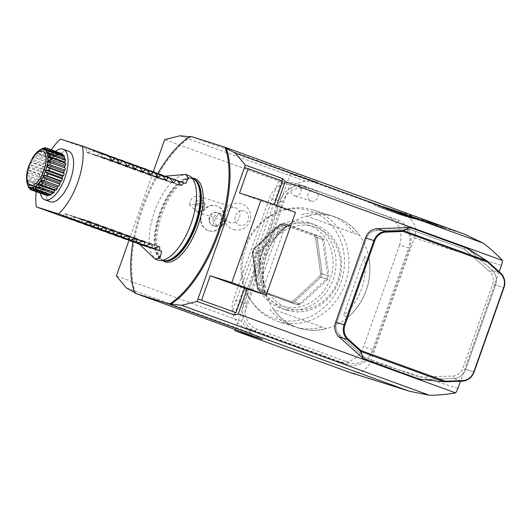 <?xml version="1.0" encoding="UTF-8"?>
<svg xmlns="http://www.w3.org/2000/svg" width="531" height="531" viewBox="0 0 531 531"><rect width="100%" height="100%" fill="white"/><g stroke="black" fill="none" stroke-linecap="round" stroke-linejoin="round"><path stroke-width="0.4" stroke-dasharray="2.65 1.99" d="M421.289 379.678L453.899 378.517A13.494 12.2 107.5 0 0 465.68 369.304L495.509 285.081A13.494 12.2 107.5 0 0 492.191 270.392L467.731 248.515L492.191 270.392L500.627 273.053L492.191 270.392L489.914 271.852A11.251 10.169 -72.5 0 1 492.675 284.098L462.853 368.322A11.251 10.169 -72.5 0 1 453.036 376.001L419.171 377.209L364.81 357.482L339.422 334.776A11.251 10.169 -72.5 0 1 336.654 322.529L366.483 238.306A11.251 10.169 -72.5 0 1 376.3 230.627L410.158 229.425L464.519 249.145L489.914 271.852A11.251 10.169 -72.5 0 1 492.675 284.098L462.853 368.322A11.251 10.169 -72.5 0 1 453.036 376.001L419.171 377.209L419.57 379.2L419.171 377.209L364.81 357.482L364.678 359.281L364.81 357.482L339.422 334.776A11.251 10.169 -72.5 0 1 336.654 322.529L366.483 238.306A11.251 10.169 -72.5 0 1 376.3 230.627L410.158 229.425L464.519 249.145L489.914 271.852L492.191 270.392A13.494 12.2 107.5 0 1 495.509 285.081L503.939 287.742L492.675 284.098L495.509 285.081L465.68 369.304L474.117 371.965L465.68 369.304A13.494 12.2 107.5 0 1 453.899 378.517L462.335 381.178L453.899 378.517L453.036 376.001L453.899 378.517L421.289 379.678M466.105 247.798L464.519 249.145L466.105 247.798M411.213 227.879L410.158 229.425L411.213 227.879M323.91 239.727L317.034 237.556A40.489 36.606 107.5 0 0 315.109 235.06L321.985 237.231A40.489 36.606 -72.5 0 1 323.91 239.727L329.008 276.147A40.489 36.606 -72.5 0 1 327.886 279.333L321.009 277.162A40.489 36.606 107.5 0 0 322.138 273.983L329.008 276.147M290.085 225.655L283.209 223.485A40.489 36.606 107.5 0 0 280.162 224.175L287.039 226.345A40.489 36.606 -72.5 0 1 290.085 225.655L321.985 237.231M260.236 251.196L253.36 249.026A40.489 36.606 107.5 0 0 252.232 252.205L259.108 254.376A40.489 36.606 -72.5 0 1 260.236 251.196L287.039 226.345M264.212 290.796L257.336 288.632A40.489 36.606 107.5 0 0 259.261 291.121L266.131 293.291A40.489 36.606 -72.5 0 1 264.212 290.796L259.108 254.376M298.037 304.867L291.161 302.697A40.489 36.606 107.5 0 0 294.207 302.006L301.084 304.177A40.489 36.606 -72.5 0 1 298.037 304.867L266.131 293.291M288.758 225.237L320.664 236.813A40.489 36.606 -72.5 0 1 322.582 239.308L327.687 275.728A40.489 36.606 -72.5 0 1 326.558 278.914L299.756 303.759L294.207 302.006L293.311 300.851A39.367 35.59 -72.5 0 1 290.842 301.409L259.413 289.999L259.261 291.121L264.81 292.873A40.489 36.606 -72.5 0 1 262.885 290.377L257.787 253.957L252.829 252.099A39.367 35.59 -72.5 0 1 253.738 249.524L280.142 225.044A39.367 35.59 -72.5 0 1 282.611 224.487L314.04 235.89A39.367 35.59 -72.5 0 1 315.593 237.908L320.624 273.797A39.367 35.59 -72.5 0 1 319.708 276.372L293.311 300.851A39.367 35.59 -72.5 0 1 290.842 301.409L259.413 289.999A39.367 35.59 -72.5 0 1 257.854 287.981L252.829 252.099L252.232 252.205L257.336 288.632A40.489 36.606 107.5 0 0 259.261 291.121L291.161 302.697A40.489 36.606 107.5 0 0 294.207 302.006L321.009 277.162L319.708 276.372L293.311 300.851L294.207 302.006L321.009 277.162L319.708 276.372A39.367 35.59 -72.5 0 0 320.624 273.797L322.138 273.983L317.034 237.556L315.593 237.908L320.624 273.797L322.138 273.983L317.034 237.556L315.593 237.908A39.367 35.59 -72.5 0 0 314.04 235.89L315.109 235.06L283.209 223.485L282.611 224.487L314.04 235.89L315.109 235.06L283.209 223.485L282.611 224.487A39.367 35.59 -72.5 0 0 280.142 225.044L280.162 224.175L253.36 249.026A40.489 36.606 107.5 0 0 252.232 252.205L257.336 288.632L257.854 287.981L252.829 252.099A39.367 35.59 -72.5 0 1 253.738 249.524L253.36 249.026L253.738 249.524L280.142 225.044L280.162 224.175L253.36 249.026L258.909 250.778L285.711 225.927A40.489 36.606 -72.5 0 1 288.758 225.237L283.209 223.485A40.489 36.606 107.5 0 0 280.162 224.175L285.711 225.927M315.494 224.885A44.989 40.675 -72.5 0 1 338.997 280.348A44.989 40.675 -72.5 0 1 286.939 310.19A44.989 40.675 -72.5 0 1 261.69 255.046A44.989 40.675 -72.5 0 1 314.013 224.381A44.989 40.675 -72.5 0 1 315.494 224.885M309.991 223.146A44.989 40.675 -72.5 0 1 333.501 278.609A44.989 40.675 -72.5 0 1 281.443 308.458A44.989 40.675 -72.5 0 1 256.188 253.314A44.989 40.675 -72.5 0 1 308.511 222.648A44.989 40.675 -72.5 0 1 309.991 223.146M308.325 224.978A42.739 38.644 -72.5 0 1 318.388 296.822A42.739 38.644 -72.5 0 1 255.464 273.989A42.739 38.644 -72.5 0 1 308.325 224.978M327.886 279.333L301.084 304.177M315.66 227.295A42.739 38.644 -72.5 0 1 325.722 299.132A42.739 38.644 -72.5 0 1 262.799 276.299A42.739 38.644 -72.5 0 1 315.66 227.295M290.842 301.409L291.161 302.697L290.842 301.409M232.22 207.462A7.872 7.115 107.5 0 0 225.642 214.643A7.872 7.115 107.5 0 0 230.408 222.708A7.872 7.115 107.5 0 0 239.561 217.338A7.872 7.115 107.5 0 0 235.14 207.687A7.872 7.115 107.5 0 0 232.22 207.462M241.3 210.721A7.461 6.744 107.5 0 0 236.202 222.582A7.461 6.744 107.5 0 0 247.97 220.863A7.461 6.744 107.5 0 0 241.3 210.721M204.07 202.835L204.548 209.546L197.472 212.314L189.733 204.933L204.07 202.835A7.872 7.115 107.5 0 0 199.271 196.37A7.872 7.115 107.5 0 0 196.351 196.145A7.872 7.115 107.5 0 0 189.733 204.933M200.306 211.789A4.5 3.418 -158.4 0 1 195.793 210.369A4.5 3.418 -158.4 0 1 194.598 206.605A4.5 3.418 -158.4 0 1 200.041 205.072A4.5 3.418 -158.4 0 1 202.968 209.911A4.5 3.418 -158.4 0 1 200.306 211.789M202.185 207.037A4.5 3.418 -158.4 0 1 197.671 205.61A4.5 3.418 -158.4 0 1 196.477 201.846A4.5 3.418 -158.4 0 1 201.919 200.32A4.5 3.418 -158.4 0 1 204.847 205.152A4.5 3.418 -158.4 0 1 202.185 207.037M195.614 205.802L196.198 202.557L196.019 205.49L195.614 205.802A4.5 4.069 107.5 0 1 196.198 202.557M200.526 219.953A13.016 11.768 -72.5 0 1 216.29 205.809A13.016 11.768 -72.5 0 1 223.591 221.759A13.016 11.768 -72.5 0 1 208.457 230.633A13.016 11.768 -72.5 0 1 200.526 219.953M200.997 220.106A13.016 11.768 -72.5 0 1 216.761 205.962A13.016 11.768 -72.5 0 1 224.069 221.912A13.016 11.768 -72.5 0 1 208.929 230.779A13.016 11.768 -72.5 0 1 200.997 220.106M213.057 221.274A6.75 6.1 -72.5 0 1 221.228 213.94A6.75 6.1 -72.5 0 1 225.018 222.21A6.75 6.1 -72.5 0 1 217.172 226.81A6.75 6.1 -72.5 0 1 213.057 221.274M214.697 221.268A5.502 4.971 -72.5 0 1 221.878 215.486A5.502 4.971 -72.5 0 1 222.549 224.852A5.502 4.971 -72.5 0 1 214.697 221.268M295.475 212.367L273.93 205.57L274.255 204.667M239.514 193.078L273.93 205.57M282.565 181.184L278.901 180.029L232.352 311.478M244.486 167.544L278.901 180.029M370.16 202.364L376.851 204.793M375.51 204.05L382.201 206.479M382.851 206.44L389.927 208.922M393.982 210.163L394.852 210.475M398.914 211.723L399.79 212.028M400.898 212.38L405.584 213.867L400.978 212.168M405.584 213.867L405.233 213.933L405.584 213.867M404.682 213.362L405.372 213.615M386.98 208.179L412.083 217.285L400.049 213.489L374.939 204.382L386.98 208.179L386.601 209.241L411.711 218.347L399.67 214.551L374.567 205.437L386.601 209.241M262.553 339.455L251.535 333.309L241.625 321.434L289.913 185.08L305.391 181.217L318.109 182.558L191.917 136.766M318.109 182.558L290.344 173.796L405.067 215.427A17.994 16.269 -72.5 0 1 414.353 237.941L370.811 360.907A17.994 16.269 -72.5 0 1 350.102 372.523M444.832 227.268L429.559 221.965L444.832 227.268L444.46 228.33L429.187 223.027L444.46 228.33M437.617 224.971L421.733 219.495L437.67 224.985L437.239 226.033L431.577 224.268L421.362 220.557L428.909 223.073L429.28 222.011M429.931 222.549L414.658 217.285L429.984 222.562L429.552 223.611L421.176 220.876L414.286 218.347L426.048 222.303L420.964 220.63L423.167 221.321L422.337 221.022L422.716 219.967M410.835 216.157L418.999 219.117L407.363 214.962L414.751 217.391L410.835 216.157L410.456 217.212L418.62 220.179L410.456 217.212M412.268 217.133L405.89 214.949L412.268 217.133M404.795 214.152L413.53 217.391L398.257 212.088L406.261 214.716L404.795 214.152L404.416 215.208L413.151 218.453L397.878 213.15L404.416 215.208M410.436 215.354L411.306 215.666M407.244 214.358L400.533 212.188L407.244 214.358M404.848 213.734L400.812 212.261L404.921 213.522M397.825 211.219L401.867 212.685M401.788 212.898L396.657 210.986L398.555 211.398M398.476 211.61L403.845 213.548L397.746 211.431M397.281 211.212L389.946 208.61L397.281 211.212M384.676 206.937L391.858 209.765L384.676 206.937M380.992 206.094L385.599 207.794L379.028 205.457L381.066 205.882M385.672 207.581L385.32 207.654L385.672 207.581M372.875 203.22L379.565 205.65M367.445 201.508L374.136 203.937M42.52 180.938L43.276 181.177L43.137 182.637L26.782 176.704L26.922 175.243L27.579 175.522A22.315 9.531 109.9 0 1 27.931 173.391L42.872 178.808A22.315 9.531 -70.1 0 0 42.52 180.938L27.579 175.522M43.137 182.637L42.215 184.038A22.315 9.531 -70.1 0 0 42.181 185.95L27.24 180.533A22.315 9.531 109.9 0 1 27.28 178.622L42.215 184.038M27.28 178.622L26.782 176.704M43.276 181.177L26.922 175.243M43.635 175.489L44.206 176.173L43.847 177.732L27.493 171.798L27.851 170.239L28.694 170.066A22.315 9.531 109.9 0 1 29.338 167.862L44.279 173.285A22.315 9.531 -70.1 0 0 43.635 175.489L28.694 170.066M43.847 177.732L42.872 178.808M27.931 173.391L27.493 171.798M44.206 176.173L27.851 170.239M45.454 169.966L45.799 171.055L45.248 172.608L28.886 166.674L29.444 165.114L30.513 164.544A22.315 9.531 109.9 0 1 31.402 162.42L46.343 167.842A22.315 9.531 -70.1 0 0 45.454 169.966L30.513 164.544M45.248 172.608L44.279 173.285M29.338 167.862L28.886 166.674M45.799 171.055L29.444 165.114M47.85 164.749L47.943 166.163L47.239 167.617L30.878 161.683L31.588 160.229L32.909 159.327A22.315 9.531 109.9 0 1 33.984 157.428L48.918 162.844A22.315 9.531 -70.1 0 0 47.85 164.749L32.909 159.327M47.239 167.617L46.343 167.842M31.402 162.42L30.878 161.683M47.943 166.163L31.588 160.229M50.657 160.196L50.498 161.842L49.682 163.09L33.327 157.149L35.716 154.78A22.315 9.531 109.9 0 1 36.904 153.227L51.846 158.65A22.315 9.531 -70.1 0 0 50.657 160.196L35.716 154.78M49.682 163.09L48.918 162.844M33.984 157.428L33.327 157.149M50.498 161.842L34.143 155.908M53.691 156.618L53.286 158.384L52.416 159.333L36.062 153.399L38.75 151.202A22.315 9.531 109.9 0 1 39.971 150.107L54.912 155.53A22.315 9.531 -70.1 0 0 53.691 156.618L38.75 151.202M52.416 159.333L51.846 158.65M36.904 153.227L36.062 153.399M53.286 158.384L36.931 152.45M55.257 156.612L38.902 150.678L39.759 150.081L56.12 156.021L55.257 156.612L54.912 155.53M39.971 150.107L38.902 150.678M62.074 153.738L61.151 155.145L60.474 154.933L60.634 153.286A22.315 9.531 -70.1 0 0 59.598 153.273L58.802 154.913L58.005 155.112L57.906 153.698A22.315 9.531 -70.1 0 0 56.744 154.255L41.803 148.839M56.744 154.255L56.12 156.021M58.005 155.112L41.65 149.178M43.462 148.454L57.906 153.698M58.802 154.913L42.44 148.979M59.598 153.273L44.664 147.857M60.474 154.933L44.119 148.992M47.04 148.355L60.634 153.286M61.151 155.145L44.796 149.204M63.992 155.61L63.01 156.685L62.499 156.081L47.359 150.585M62.499 156.081L62.718 155.152M63.01 156.685L46.655 150.751M65.22 158.776L64.251 159.446L63.946 158.484L49.881 153.379M64.251 159.446L47.89 153.512M65.685 163.004L64.789 163.229L48.427 157.295M64.789 163.229L64.749 162.665M65.346 168.015L48.228 161.842M55.118 189.979L55.443 189.62L39.088 183.686M55.443 189.62L56.02 190.31M51.726 192.985L52.609 192.341L36.247 186.408M52.609 192.341L52.954 193.43M51.746 192.939L37.92 187.921M48.693 194.804L49.064 194.041L49.854 193.842L33.499 187.908M49.854 193.842L49.954 195.262M49.064 194.041L34.03 188.591M45.825 195.162L46.715 193.815L47.385 194.027L31.03 188.093M47.385 194.027L47.226 195.673M46.715 193.815L31.05 188.133M42.181 185.95L43.077 185.731L43.164 186.978L42.361 188.618A22.315 9.531 -70.1 0 0 42.639 190.184L43.615 189.514L43.92 190.476L43.296 192.235A22.315 9.531 -70.1 0 0 43.874 193.344L44.856 192.268L45.361 192.879L29.006 186.945M45.361 192.879L44.956 194.638A22.315 9.531 -70.1 0 0 45.792 195.222M30.021 189.222L44.956 194.638M44.856 192.268L28.495 186.335M43.874 193.344L29.537 188.14M43.92 190.476L27.566 184.542L27.254 183.573L27.705 184.761A22.315 9.531 109.9 0 1 27.426 183.202L42.361 188.618M28.362 186.812L43.296 192.235M43.615 189.514L27.254 183.573M42.639 190.184L27.705 184.761M43.164 186.978L26.802 181.044L26.716 179.79L27.24 180.533M27.426 183.202L26.802 181.044M43.077 185.731L26.716 179.79M40.29 193.224A26.882 11.476 109.9 0 1 55.489 151.348M68.625 151.216A26.882 11.476 -70.1 0 0 48.5 173.026A26.882 11.476 -70.1 0 0 50.286 201.753M108.47 155.464L86.467 148.521L60.461 139.089M51.361 149.848A44.989 19.216 -70.1 0 0 41.119 170.697A44.989 19.216 -70.1 0 0 36.161 191.724M157.495 259.918A44.989 19.216 109.9 0 1 154.501 211.842A44.989 19.216 109.9 0 1 188.186 175.336M86.467 148.521L86.58 152.198L87.389 152.497L92.971 150.884L94.12 151.302L94.226 154.979L95.042 155.271L100.618 153.658L101.766 154.076L101.879 157.753L102.689 158.046L108.264 156.433L109.413 156.851L109.525 160.528L110.335 160.82L115.917 159.207L117.059 159.625L117.172 163.302L117.982 163.594L123.564 161.982L124.712 162.4L124.825 166.077L125.635 166.369L131.21 164.763L132.358 165.174L132.471 168.851L133.281 169.15L138.856 167.537L140.005 167.949L140.118 171.626L140.927 171.925L146.51 170.312L147.651 170.723L147.764 174.4L148.58 174.699L154.156 173.086L155.304 173.504L155.417 177.181L156.227 177.473L161.802 175.861L163.714 176.557L165.128 176.186M111.815 160.163L86.58 152.198L111.849 160.209M119.462 162.937L94.226 154.979L119.502 162.99M127.108 165.712L101.879 157.753L127.148 165.765M134.761 168.486L109.525 160.528L134.794 168.539M142.408 171.261L117.172 163.302L142.441 171.314M150.054 174.042L124.825 166.077L150.094 174.088M157.707 176.816L132.471 168.851L157.74 176.863M165.353 179.591L140.118 171.626L165.387 179.637M173 182.365L147.764 174.4L173.04 182.412M180.646 185.14L155.417 177.181L180.686 185.193M131.276 241.346L133.626 238.718L134.436 239.01L137.781 243.709M158.855 246.676L133.626 238.718L158.796 246.696M123.63 238.572L125.973 235.937L126.79 236.235L130.128 240.928M151.209 243.902L125.973 235.937L151.149 243.921M115.984 235.797L118.327 233.162L119.136 233.461L122.482 238.153M143.562 241.127L118.327 233.162L143.503 241.147M108.331 233.023L110.68 230.388L111.49 230.686L114.835 235.379M135.916 238.353L110.68 230.388L135.85 238.373M100.684 230.248L103.034 227.613L103.844 227.905L107.182 232.605M128.263 235.578L103.034 227.613L128.203 235.591M93.038 227.474L95.381 224.839L96.191 225.131L99.536 229.83M120.617 232.797L95.381 224.839L120.557 232.817M85.385 224.693L87.734 222.064L88.544 222.356L91.89 227.056M112.97 230.023L87.734 222.064L112.904 230.042M77.738 221.918L80.088 219.29L80.898 219.582L84.243 224.281M105.317 227.248L80.088 219.29L105.257 227.268M70.092 219.144L72.435 216.515L73.251 216.807L76.59 221.507M97.671 224.474L72.435 216.515L97.611 224.494M62.446 216.369L64.789 213.741L65.598 214.033L68.944 218.726M90.024 221.699L64.789 213.741L89.965 221.719M192.561 178.144A44.212 18.884 -70.1 0 0 186.089 179.797A44.212 18.884 -70.1 0 0 161.895 214.504A44.212 18.884 -70.1 0 0 158.742 255.145A44.212 18.884 -70.1 0 0 162.652 260.568M92.971 150.884L108.769 155.868M116.116 158.245L94.12 151.302M100.618 153.658L116.415 158.643M123.769 161.019L101.766 154.076M108.264 156.433L124.068 161.417M131.416 163.794L109.413 156.851M115.917 159.207L131.715 164.192M139.062 166.568L117.059 159.625M123.564 161.982L139.361 166.966M146.715 169.343L124.712 162.4M131.21 164.763L147.014 169.747M154.362 172.117L132.358 165.174M138.856 167.537L154.66 172.522M162.008 174.891L140.005 167.949M146.51 170.312L162.307 175.296M169.654 177.666L147.651 170.723M154.156 173.086L169.953 178.071M177.308 180.44L155.304 173.504M161.802 175.861L177.606 180.845M163.714 176.557L185.717 183.494M299.756 303.759A40.489 36.606 -72.5 0 1 296.71 304.449L259.261 291.121L259.413 289.999A39.367 35.59 -72.5 0 1 257.854 287.981L257.336 288.632L262.885 290.377M322.582 239.308L317.034 237.556A40.489 36.606 107.5 0 0 315.109 235.06L320.664 236.813M326.558 278.914L321.009 277.162A40.489 36.606 107.5 0 0 322.138 273.983L327.687 275.728M257.787 253.957A40.489 36.606 -72.5 0 1 258.909 250.778M296.71 304.449L264.81 292.873M244.559 247.36A56.678 51.241 -72.5 0 1 279.08 211.577A56.678 51.241 -72.5 0 1 340.63 240.563A56.678 51.241 -72.5 0 1 318.029 312.215A56.678 51.241 -72.5 0 1 250.984 300.632A56.678 51.241 -72.5 0 1 244.559 247.36M368.859 258.192L348.051 316.947A58.49 52.874 107.5 0 0 368.859 258.192L364.273 256.745L343.464 315.5L348.051 316.947M364.273 256.745A58.49 52.874 -72.5 0 1 343.464 315.5M306.414 216.051L359.401 235.273A58.49 52.874 107.5 0 0 333.986 216.529A58.49 52.874 107.5 0 0 306.414 216.051L359.401 235.273M301.827 214.604A58.49 52.874 -72.5 0 1 329.399 215.082A58.49 52.874 -72.5 0 1 354.814 233.832M326.366 328.563L273.379 309.334A58.49 52.874 107.5 0 0 298.787 328.085A58.49 52.874 107.5 0 0 326.366 328.563L273.379 309.334M321.779 327.116A58.49 52.874 -72.5 0 1 294.207 326.638A58.49 52.874 -72.5 0 1 268.792 307.887M263.92 286.421L284.729 227.666A58.49 52.874 107.5 0 0 266.675 254.269A58.49 52.874 107.5 0 0 263.92 286.421L259.334 284.974L280.142 226.219L284.729 227.666M259.334 284.974A58.49 52.874 -72.5 0 1 262.088 252.822A58.49 52.874 -72.5 0 1 280.142 226.219M245.773 247.672A58.49 52.874 107.5 0 0 252.404 302.643A58.49 52.874 107.5 0 0 277.886 321.487A58.49 52.874 107.5 0 0 345.913 281.622A58.49 52.874 107.5 0 0 313.084 209.937A58.49 52.874 107.5 0 0 281.397 210.741A58.49 52.874 107.5 0 0 245.773 247.672M266.861 254.322A58.49 52.874 -72.5 0 1 334.172 216.588A58.49 52.874 -72.5 0 1 367.001 288.273A58.49 52.874 -72.5 0 1 298.973 328.138A58.49 52.874 -72.5 0 1 266.861 254.322M399.597 245.07L363.562 346.836A22.494 20.337 107.5 0 1 337.676 361.352A22.494 20.337 107.5 0 1 336.933 361.1L245.156 327.8A22.494 20.337 107.5 0 1 233.54 299.657L269.582 197.89A22.494 20.337 107.5 0 1 295.468 183.374A22.494 20.337 107.5 0 1 296.212 183.626L387.988 216.927A22.494 20.337 107.5 0 1 399.597 245.07L409.686 248.249L373.645 350.022A22.494 20.337 -72.5 0 1 347.759 364.531A22.494 20.337 -72.5 0 1 347.015 364.286L255.238 330.979A22.494 20.337 -72.5 0 1 243.629 302.843L279.664 201.07A22.494 20.337 -72.5 0 1 305.551 186.56A22.494 20.337 -72.5 0 1 306.294 186.806L398.071 220.113A22.494 20.337 -72.5 0 1 409.686 248.249L408.691 247.844A20.244 18.306 107.5 0 0 398.237 222.522L306.46 189.215A20.244 18.306 107.5 0 0 282.492 202.052L246.457 303.825A20.244 18.306 107.5 0 0 256.904 329.147L348.688 362.454A20.244 18.306 107.5 0 0 372.649 349.617L408.691 247.844M499.2 271.772L460.437 381.245M276.671 205.543L247.107 289.03M281.822 180.918L235.26 312.401M290.344 173.796L235.193 329.525M289.913 185.08L164.676 139.633M241.625 321.434L116.389 275.994M129.033 240.277L153.306 171.732M305.391 181.217L180.155 135.77M251.535 333.309L126.292 287.862M134.728 292.754L135.684 293.099L134.642 292.521M190.038 136.567L190.994 136.918L189.7 136.779M132.989 241.884A93.356 39.865 109.9 0 1 157.787 173.504M135.684 293.099A93.356 39.865 109.9 0 1 142.826 208.537A93.356 39.865 109.9 0 1 190.994 136.918M374.567 205.437L374.939 204.382M399.67 214.551L400.049 213.489M411.711 218.347L412.083 217.285M398.973 213.734L406.64 216.675L402.631 215.433L379.638 207.117L398.973 213.734M399.352 212.679L407.012 215.613L403.002 214.371L380.01 206.055L399.352 212.679M383.462 207.402L404.496 214.816L383.462 207.402L383.09 208.464L404.118 215.878L383.09 208.464M404.118 215.878L404.496 214.816M392.21 211.338L392.582 210.283M442.223 226.372L435.825 224.115L442.223 226.372L441.852 227.434L438.34 226.087L438.712 225.031M438.34 226.087L441.852 227.434M435.447 225.177L435.825 224.115M437.219 225.562L437.59 224.5M435.725 225.091L436.097 224.029M437.192 225.648L437.571 224.593M433.362 224.44L433.741 223.385M430.681 223.498L431.053 222.436M429.187 223.027L429.559 221.965M442.389 227.673L442.761 226.618M430.88 222.575L430.502 223.631L437.239 226.033M430.502 223.631L430.628 222.482M428.909 223.073L426.698 222.237L430.92 223.73L430.249 223.544L430.608 222.476M428.112 222.688L428.484 221.626M426.698 222.237L427.07 221.181M425.59 222.024L425.968 220.962M422.776 221.002L423.147 219.94M421.362 220.557L421.733 219.495M431.577 224.268L431.955 223.206M430.933 223.963L427.501 222.721L427.88 221.659L434.763 223.989L431.311 222.907L430.933 223.963L434.245 225.011L434.623 223.949M427.501 222.721L432.699 224.421L433.07 223.359M434.245 225.011L432.699 224.421M427.88 221.659L431.311 222.907M426.632 221.387L426.254 222.443L429.552 223.611M427.694 222.901L428.072 221.839M426.254 222.443L426.705 222.622L426.937 221.527M422.337 221.022L426.566 222.582M423.167 221.321L423.539 220.265M420.964 220.63L421.335 219.569M422.424 221.161L422.802 220.1M426.048 222.303L426.42 221.241M414.372 218.447L414.751 217.391M412.315 217.703L412.687 216.641M406.985 216.024L407.363 214.962M417.207 219.728L417.585 218.672M418.62 220.179L418.999 219.117M411.525 218.075L406.361 216.309L411.525 218.075M411.903 217.013L406.739 215.247L411.903 217.013M411.89 218.188L405.511 216.004L411.89 218.188M412.434 217.245L407.317 215.46L412.434 217.245L412.063 218.307L412.72 218.58L411.857 218.301L406.945 216.522L409.666 217.484L410.045 216.422L409.534 216.21L409.155 217.272L408.379 216.973L410.078 217.604L410.456 216.542M413.357 217.591L412.72 218.58L413.357 217.591M410.078 217.604L410.529 216.582M410.151 217.637L412.063 218.307M408.658 217.06L409.029 216.004M408.379 216.973L408.757 215.911M409.666 217.484L409.155 217.272L409.666 217.484M409.355 217.385L409.733 216.323M407.191 216.602L407.562 215.54M406.945 216.522L407.317 215.46M411.857 218.301L412.229 217.245M411.903 217.113L410.31 216.535L411.903 217.113L411.525 218.175L409.932 217.597L410.31 216.535M411.525 218.175L409.932 217.597M405.89 215.772L406.261 214.716M402.053 214.564L402.432 213.502M399.372 213.621L399.75 212.559M397.878 213.15L398.257 212.088M411.08 217.796L411.452 216.734M413.151 218.453L413.53 217.391M405.91 215.679L406.288 214.624M410.921 216.495L404.516 214.239L410.921 216.495L410.543 217.551L407.031 216.21L407.41 215.148M407.031 216.21L410.543 217.551M404.137 215.301L404.516 214.239M411.233 215.878L411.903 215.851M411.83 216.064L405.213 213.422M404.848 213.542L410.928 215.513M410.855 215.725L410.357 215.566M405.299 213.82L406.607 214M406.527 214.212L405.916 213.754M405.843 213.966L404.609 213.575M403.733 213.283L404.164 213.489L403.733 213.283M398.449 211.517L398.94 211.743L398.449 211.517M399.551 211.949L399.139 211.769L399.551 211.949M397.188 211.212L396.657 210.986L397.188 211.212M395.987 210.741L396.392 210.933L395.987 210.741M399.717 212.241L400.381 212.214M400.308 212.427L393.69 209.791M393.332 209.911L399.412 211.876M399.332 212.088L398.841 211.935M394.918 210.628L389.873 208.822L394.991 210.415M394.779 210.688L395.449 210.661M395.369 210.873L388.752 208.232M388.393 208.351L394.473 210.322M394.4 210.528L393.902 210.376M387.046 208.086L391.639 209.699L387.119 207.873M388.938 208.683L385.373 207.19L389.017 208.471M389.907 209.154L385.347 207.263M385.274 207.475L385.718 207.382M385.645 207.594L385.035 207.13M384.962 207.342L384.663 207.01M384.59 207.223L383.116 206.453M382.758 206.572L384.378 206.924M384.298 207.136L382.778 206.652M384.032 207.083L387.895 208.437L384.105 206.871M378.543 205.238L379.028 205.457L378.543 205.238M379.638 205.67L379.227 205.484L379.638 205.67M382.128 206.692L383.382 207.083L382.38 206.453M382.307 206.665L380.043 205.636M379.964 205.842L378.888 205.265M378.809 205.477L375.795 204.143M382.015 206.572L379.572 205.51L382.015 206.572M379.492 205.862L380.754 206.254L379.745 205.623M379.672 205.836L377.408 204.8M377.335 205.012L376.253 204.435M376.18 204.647L373.167 203.313M379.38 205.743L376.937 204.681L379.38 205.743M376.778 205.006L378.059 205.404L377.076 204.78M377.003 204.993L374.129 203.765M374.05 203.977L372.218 203.015M371.786 203.114L373.771 203.652M373.466 203.791L370.446 202.457M376.718 204.9L374.222 203.824L376.718 204.9M374.063 204.15L375.337 204.548L374.362 203.924M374.289 204.136L371.415 202.908M371.335 203.121L369.503 202.158M369.072 202.258L371.056 202.796M370.744 202.928L367.731 201.601M374.003 204.043L371.508 202.968L374.003 204.043M294.154 195.673A5.622 5.084 107.5 0 0 294.34 195.733A5.622 5.084 107.5 0 0 300.845 192.003A5.622 5.084 107.5 0 0 297.904 185.073A5.622 5.084 107.5 0 0 297.725 185.007A5.622 5.084 107.5 0 0 291.214 188.737A5.622 5.084 107.5 0 0 294.154 195.673M314.81 190.403A5.622 5.084 -72.5 0 1 317.75 197.34A5.622 5.084 -72.5 0 1 311.239 201.07A5.622 5.084 -72.5 0 1 308.086 194.173A5.622 5.084 -72.5 0 1 314.624 190.344A5.622 5.084 -72.5 0 1 314.81 190.403M339.422 334.776L338.977 336.82L339.422 334.776M336.654 322.529L335.665 322.125L336.654 322.529M366.483 238.306L365.487 237.901L366.483 238.306M376.3 230.627L377.269 228.688L376.3 230.627M208.995 220.073A6.943 6.279 -72.5 0 1 218.062 212.778A6.943 6.279 -72.5 0 1 218.905 224.6A6.943 6.279 -72.5 0 1 208.995 220.073M209.367 220.113A6.75 6.1 107.5 0 0 213.482 225.648A6.75 6.1 107.5 0 0 221.334 221.049A6.75 6.1 107.5 0 0 217.544 212.778A6.75 6.1 107.5 0 0 209.367 220.113M464.393 234.144L405.067 215.427M27.313 183.806A20.244 8.649 109.9 0 1 29.105 165.473A20.244 8.649 109.9 0 1 39.486 150.253M163.754 260.628A43.529 18.585 109.9 0 1 163.535 260.555A43.529 18.585 109.9 0 1 160.641 214.039A43.529 18.585 109.9 0 1 193.231 178.721A43.529 18.585 109.9 0 1 193.443 178.801M164.019 260.641A43.529 18.585 109.9 0 1 162.931 260.336A43.529 18.585 109.9 0 1 160.037 213.82A43.529 18.585 109.9 0 1 192.627 178.502A43.529 18.585 109.9 0 1 193.662 178.96M158.742 255.145C160.501 258.604 162.101 260.409 163.535 260.555L164.643 260.681A43.622 18.625 109.9 0 1 159.406 213.595A43.622 18.625 109.9 0 1 194.16 179.332L193.231 178.721C192.096 177.905 189.713 178.263 186.089 179.797M256.904 329.147L255.238 330.979L245.156 327.8M348.688 362.454L347.015 364.286L336.933 361.1M246.457 303.825L233.54 299.657M282.492 202.052L269.582 197.89M306.46 189.215L306.294 186.806L296.212 183.626M398.237 222.522L398.071 220.113L387.988 216.927M372.649 349.617L363.562 346.836M414.353 237.941L501.45 265.42M457.908 388.387L370.811 360.907M436.037 225.562L436.416 224.5M434.398 224.965L434.776 223.909M431.71 224.029L432.081 222.967M430.867 223.724L431.245 222.662M429.665 223.252L430.044 222.19M428.245 222.801L428.617 221.739M436.09 225.688L436.469 224.626M430.814 223.763L431.192 222.701M433.588 224.739L433.96 223.677M428.358 223.139L428.729 222.077M423.433 221.6L423.811 220.538M421.554 220.942L421.926 219.88M417.99 219.648L418.368 218.593M417.333 219.383L417.705 218.321M420.459 220.372L420.837 219.31M422.716 221.095L423.094 220.033M420.028 220.153L420.399 219.091M418.189 219.555L418.561 218.493M415.488 218.706L415.859 217.644M414.339 218.36L414.718 217.298M415.541 218.825L415.912 217.77M421.176 220.876L421.554 219.814M423.871 221.819L424.242 220.757M425.703 222.409L426.081 221.354M428.411 223.266L428.782 222.204M409.653 217.438L410.032 216.382M412.162 218.374L412.541 217.312M410.576 217.796L410.948 216.734M314.013 224.381L308.511 222.648M286.939 310.19L281.443 308.458M233.706 229.631A13.494 13.494 0 0 0 250.293 213.157A13.494 13.494 0 0 0 227.733 207.03A13.494 13.494 0 0 0 233.706 229.631M197.472 212.314L230.408 222.708M199.271 196.37L235.14 207.687M196.477 201.846L194.598 206.605M204.847 205.152L202.968 209.911M216.761 205.962L216.29 205.809M208.929 230.779L208.457 230.633M221.228 213.94L217.544 212.778C225.098 214.63 220.73 228.469 213.482 225.648L217.172 226.81M65.154 213.661L90.555 221.679M72.8 216.442L98.208 224.454M80.453 219.217L105.855 227.228M88.1 221.991L113.501 230.003M95.746 224.766L121.148 232.777M103.399 227.54L128.801 235.558M111.045 230.315L136.447 238.333M118.692 233.089L144.093 241.107M126.338 235.864L151.74 243.882M133.991 238.645L159.393 246.656M86.858 152.516L112.26 160.528M94.505 155.291L119.906 163.302M102.158 158.065L127.559 166.084M109.804 160.84L135.206 168.858M117.451 163.614L142.852 171.632M125.097 166.389L150.499 174.407M132.75 169.17L158.152 177.181M140.396 171.944L165.798 179.956M148.043 174.719L173.445 182.73M155.696 177.493L181.098 185.505M250.984 300.632L252.404 302.643M279.08 211.577L281.397 210.741M277.886 321.487L294.207 326.638M313.084 209.937L329.399 215.082M305.551 186.56L295.468 183.374M347.759 364.531L337.676 361.352M406.64 216.675L407.012 215.613M379.638 207.117L380.01 206.055M437.292 226.047L437.67 224.985M430.92 223.73L431.298 222.675M429.041 223.106L429.42 222.051M434.385 225.044L434.763 223.989M429.612 223.617L429.984 222.562M426.705 222.622L427.077 221.56M417.193 219.343L417.565 218.287M414.286 218.347L414.658 217.285M413.569 218.858L413.948 217.803M406.361 216.309L406.739 215.247M414.419 219.157L414.797 218.102M405.511 216.004L405.89 214.949M409.819 217.524L410.191 216.469M412.248 218.4L412.627 217.338M314.624 190.344L297.725 185.007M311.239 201.07L294.34 195.733"/><path stroke-width="0.8" d="M473.818 371.846L503.64 287.623A12.824 11.589 107.5 0 0 500.494 273.664L487.577 262.115L403.182 231.489L385.964 232.107A12.824 11.589 107.5 0 0 374.767 240.862L344.944 325.078A12.824 11.589 107.5 0 0 348.097 339.037L361.007 350.586L445.403 381.212L462.627 380.594A12.824 11.589 107.5 0 0 473.818 371.846L503.64 287.623A12.824 11.589 107.5 0 0 500.494 273.664L487.577 262.115L403.182 231.489L385.964 232.107A12.824 11.589 107.5 0 0 374.767 240.862L344.944 325.078A12.824 11.589 107.5 0 0 348.097 339.037L361.007 350.586L360.41 351.097L347.413 339.475A13.494 12.2 -72.5 0 1 344.095 324.786L373.924 240.563A13.494 12.2 -72.5 0 1 385.705 231.35L403.593 230.68L487.033 260.953L466.105 247.798L411.213 227.879L409.886 227.527L403.593 230.68L487.033 260.953L500.627 273.053A13.494 12.2 -72.5 0 1 503.939 287.742L474.117 371.965A13.494 12.2 -72.5 0 1 462.335 381.178L444.241 381.789L360.801 351.509L363.436 358.69L364.678 359.281L419.57 379.2L444.241 381.789L360.801 351.509L347.413 339.475A13.494 12.2 -72.5 0 1 344.095 324.786L373.924 240.563A13.494 12.2 -72.5 0 1 385.705 231.35L403.036 230.733L403.182 231.489L403.036 230.733L409.886 227.527L377.269 228.688A13.494 12.2 107.5 0 0 365.487 237.901L335.665 322.125A13.494 12.2 107.5 0 0 338.977 336.82L363.436 358.69L419.57 379.2L444.241 381.789L445.005 381.796L445.403 381.212L462.627 380.594A12.824 11.589 107.5 0 0 473.818 371.846L474.117 371.965A13.494 12.2 -72.5 0 1 462.335 381.178L445.005 381.796L445.403 381.212L361.007 350.586L360.41 351.097L363.436 358.69L338.977 336.82L347.413 339.475L348.097 339.037L347.413 339.475L338.977 336.82A13.494 12.2 107.5 0 1 335.665 322.125L344.944 325.078L335.665 322.125L365.487 237.901L374.767 240.862L365.487 237.901A13.494 12.2 107.5 0 1 377.269 228.688L385.705 231.35L385.964 232.107L385.705 231.35L377.269 228.688L409.886 227.527L411.213 227.879L467.731 248.515L487.033 260.953L487.631 261.431L487.577 262.115L487.631 261.431L500.627 273.053A13.494 12.2 -72.5 0 1 503.939 287.742L473.818 371.846M248.15 168.699L244.486 167.544L197.93 298.993L236.016 312.64L244.652 288.253L266.197 295.05L295.475 212.367L261.06 199.875L239.514 193.078L248.15 168.699L282.565 181.184L274.255 204.667M197.93 298.993L236.016 312.64M201.601 300.148L210.236 275.768L244.652 288.253M210.236 275.768L231.781 282.565L266.197 295.05M231.781 282.565L261.06 199.875M157.787 173.504A93.356 39.865 109.9 0 1 190.038 136.567L191.917 136.766L223.471 146.722L225.098 147.631A93.356 39.865 109.9 0 1 217.962 232.2A93.356 39.865 109.9 0 1 169.787 303.818L181.589 305.305L197.067 301.449L245.349 165.088L282.638 178.615L285.14 181.615L276.671 205.543M499.2 271.772L501.45 265.42A17.994 16.269 107.5 0 0 502.518 260.495C496.007 253.672 489.589 247.884 483.256 243.138L464.393 234.144L223.471 146.722M43.462 148.454L42.971 148.275A22.315 9.531 109.9 0 0 41.803 148.839L39.486 150.253A20.244 8.649 109.9 0 1 47.365 163.986A20.244 8.649 109.9 0 1 32.849 187.529A20.244 8.649 109.9 0 1 27.313 183.806L27.254 183.573M42.971 148.275L41.65 149.178L44.664 147.857A22.315 9.531 109.9 0 1 45.699 147.864L47.04 148.355M45.699 147.864L44.119 148.992L44.796 149.204L47.133 148.315A22.315 9.531 109.9 0 1 47.969 148.899L62.904 154.315A22.315 9.531 -70.1 0 0 62.074 153.738L47.133 148.315M47.359 150.585L46.144 150.14L46.655 150.751L49.051 150.193A22.315 9.531 109.9 0 1 49.629 151.302L64.563 156.725A22.315 9.531 -70.1 0 0 63.992 155.61L49.051 150.193M62.718 155.152L62.904 154.315M47.969 148.899L46.144 150.14M49.881 153.379L47.584 152.55L47.89 153.512L50.286 153.353A22.315 9.531 109.9 0 1 50.564 154.919L65.499 160.335A22.315 9.531 -70.1 0 0 65.22 158.776L50.286 153.353M63.999 158.331L64.563 156.725M49.629 151.302L47.584 152.55M64.749 162.665L64.702 161.975L48.341 156.041L48.427 157.295L50.744 157.581A22.315 9.531 109.9 0 1 50.711 159.492L65.645 164.915A22.315 9.531 -70.1 0 0 65.685 163.004L50.744 157.581M64.702 161.975L65.499 160.335M50.564 154.919L48.341 156.041M64.59 167.743L64.729 166.322L48.367 160.382L48.228 161.842L50.412 162.599A22.315 9.531 109.9 0 1 50.053 164.729L64.994 170.146A22.315 9.531 -70.1 0 0 65.346 168.015L50.412 162.599M64.729 166.322L65.645 164.915M50.711 159.492L48.367 160.382M64.231 173.471L63.654 172.781L64.012 171.221L47.657 165.287L47.299 166.847L49.29 168.048A22.315 9.531 109.9 0 1 48.653 170.252L63.587 175.675A22.315 9.531 -70.1 0 0 64.231 173.471L49.29 168.048M64.012 171.221L64.994 170.146M50.053 164.729L47.657 165.287M63.654 172.781L47.299 166.847M62.412 178.993L62.067 177.905L62.618 176.345L46.257 170.411L45.706 171.971L47.478 173.571A22.315 9.531 109.9 0 1 46.589 175.695L61.523 181.117A22.315 9.531 -70.1 0 0 62.412 178.993L47.478 173.571M62.618 176.345L63.587 175.675M48.653 170.252L46.257 170.411M62.067 177.905L45.706 171.971M60.016 184.204L59.917 182.79L60.627 181.343L44.272 175.403L43.562 176.856L45.082 178.788A22.315 9.531 109.9 0 1 44.007 180.686L58.941 186.109A22.315 9.531 -70.1 0 0 60.016 184.204L45.082 178.788M60.627 181.343L61.523 181.117M46.589 175.695L44.272 175.403M59.917 182.79L43.562 176.856M57.209 188.757L57.368 187.111L58.178 185.87L41.823 179.936L41.006 181.177L42.268 183.341A22.315 9.531 109.9 0 1 41.079 184.888L56.02 190.31A22.315 9.531 -70.1 0 0 57.209 188.757L42.268 183.341M58.178 185.87L58.941 186.109M44.007 180.686L41.823 179.936M57.368 187.111L41.006 181.177M41.079 184.888L39.088 183.686L38.219 184.642L39.234 186.919A22.315 9.531 109.9 0 1 38.013 188.007L52.954 193.43A22.315 9.531 -70.1 0 0 54.175 192.335L39.234 186.919M54.175 192.335L54.58 190.576L38.219 184.642M54.58 190.576L55.118 189.979M38.013 188.007L36.247 186.408L35.391 187.005L36.188 189.275A22.315 9.531 109.9 0 1 35.019 189.839L49.954 195.262A22.315 9.531 -70.1 0 0 51.122 194.698L36.188 189.275M37.92 187.921L35.391 187.005M51.122 194.698L51.726 192.985M35.019 189.839L33.499 187.908L32.703 188.107L33.327 190.264A22.315 9.531 109.9 0 1 32.291 190.251L47.226 195.673A22.315 9.531 -70.1 0 0 48.261 195.68L33.327 190.264M34.03 188.591L32.703 188.107L33.499 187.908M48.261 195.68L48.693 194.804M32.291 190.251L31.03 188.093L30.353 187.881L30.851 189.799A22.315 9.531 109.9 0 1 30.021 189.222L29.006 186.945L28.495 186.335L28.939 187.928A22.315 9.531 109.9 0 1 28.362 186.812L27.566 184.542M31.05 188.133L30.353 187.881M45.825 195.162L30.851 189.799M29.537 188.14L28.939 187.928M55.489 151.348A26.882 11.476 109.9 0 1 63.103 149.211A26.882 11.476 109.9 0 1 64.809 178.164A26.882 11.476 109.9 0 1 44.962 199.815A26.882 11.476 109.9 0 1 44.763 199.749A26.882 11.476 109.9 0 1 40.29 193.224M44.763 199.749L50.286 201.753A26.882 11.476 -70.1 0 0 50.478 201.82A26.882 11.476 -70.1 0 0 70.324 180.168A26.882 11.476 -70.1 0 0 68.625 151.216L63.103 149.211M36.161 191.724A44.989 19.216 -70.1 0 0 36.44 206.931L62.446 216.369L84.449 223.312L58.443 213.874A44.989 19.216 -70.1 0 0 82.464 146.032L60.461 139.089A44.989 19.216 -70.1 0 0 51.361 149.848M36.44 206.931L58.443 213.874M165.128 176.186L185.691 174.427L188.432 177.872L185.717 183.494L183.806 182.803L181.463 185.432L180.646 185.14L177.308 180.44L176.159 180.029L173.81 182.657L173 182.365L169.654 177.666L168.513 177.254L166.163 179.883L165.353 179.591L162.008 174.891L160.86 174.48L158.517 177.108L157.707 176.816L154.362 172.117L153.213 171.699L150.87 174.334L150.054 174.042L146.715 169.343L145.567 168.924L143.217 171.559L142.408 171.261L139.062 166.568L137.914 166.15L135.571 168.785L134.761 168.486L131.416 163.794L130.268 163.375L127.925 166.011L127.108 165.712L123.769 161.019L122.621 160.601L120.271 163.229L119.462 162.937L116.116 158.245L114.975 157.826L112.625 160.455L111.815 160.163L108.47 155.464L82.464 146.032M185.691 174.427L188.186 175.336A44.989 19.216 109.9 0 1 190.344 176.504A44.989 19.216 109.9 0 1 190.901 224.182A44.989 19.216 109.9 0 1 159.904 260.409A44.989 19.216 109.9 0 1 157.495 259.918L154.999 259.015L159.937 258.073L161.696 251.342L159.785 250.645L159.672 246.968L158.855 246.676L153.28 248.289L152.131 247.871L152.019 244.194L151.209 243.902L145.633 245.514L144.485 245.096L144.372 241.419L143.562 241.127L137.987 242.74L136.839 242.322L136.726 238.645L135.916 238.353L130.334 239.966L129.186 239.547L129.073 235.87L128.263 235.578L122.688 237.191L121.539 236.773L121.426 233.096L120.617 232.797L115.041 234.41L113.893 233.998L113.78 230.321L112.97 230.023L107.388 231.635L106.246 231.224L106.134 227.547L105.317 227.248L99.742 228.861L98.593 228.443L98.481 224.766L97.671 224.474L92.095 226.087L90.947 225.668L90.834 221.991L90.024 221.699L84.449 223.312M180.686 185.193L181.463 185.432L180.646 185.14M173.04 182.412L173.81 182.657L173 182.365M165.387 179.637L166.163 179.883L165.353 179.591M157.74 176.863L158.517 177.108L157.707 176.816M150.094 174.088L150.87 174.334L150.054 174.042M142.441 171.314L143.217 171.559L142.408 171.261M134.794 168.539L135.571 168.785L134.761 168.486M127.148 165.765L127.925 166.011L127.108 165.712M119.502 162.99L120.271 163.229L119.462 162.937M111.849 160.209L112.625 160.455L111.815 160.163M89.965 221.719L90.834 221.991L90.024 221.699M97.611 224.494L98.481 224.766L97.671 224.474M105.257 227.268L106.134 227.547L105.317 227.248M112.904 230.042L113.78 230.321L112.97 230.023M120.557 232.817L121.426 233.096L120.617 232.797M128.203 235.591L129.073 235.87L128.263 235.578M135.85 238.373L136.726 238.645L135.916 238.353M143.503 241.147L144.372 241.419L143.562 241.127M151.149 243.921L152.019 244.194L151.209 243.902M158.796 246.696L159.672 246.968L158.855 246.676M137.483 243.304L139.693 244.399L154.999 259.015M129.829 240.53L153.28 248.289M122.183 237.755L145.633 245.514M114.537 234.981L137.987 242.74M106.89 232.2L130.334 239.966M99.237 229.425L122.688 237.191M91.591 226.651L115.041 234.41M83.944 223.876L107.388 231.635M76.291 221.102L99.742 228.861M68.645 218.327L92.095 226.087M162.652 260.568A44.212 18.884 -70.1 0 0 197.93 225.881A44.212 18.884 -70.1 0 0 192.561 178.144M68.944 218.726L90.947 225.668M76.59 221.507L98.593 228.443M84.243 224.281L106.246 231.224M91.89 227.056L113.893 233.998M99.536 229.83L121.539 236.773M107.182 232.605L129.186 239.547M114.835 235.379L136.839 242.322M122.482 238.153L144.485 245.096M130.128 240.928L152.131 247.871M159.785 250.645L137.781 243.709M139.693 244.399L161.696 251.342M108.769 155.868L114.975 157.826M116.415 158.643L122.621 160.601M124.068 161.417L130.268 163.375M131.715 164.192L137.914 166.15M139.361 166.966L145.567 168.924M147.014 169.747L153.213 171.699M154.66 172.522L160.86 174.48M162.307 175.296L168.513 177.254M169.953 178.071L176.159 180.029M177.606 180.845L183.806 182.803M460.437 381.245L457.908 388.387A17.994 16.269 107.5 0 1 455.638 392.88L238.26 314L234.35 314.976L197.067 301.449M502.518 260.495L285.14 181.615M247.107 289.03L238.26 314M282.638 178.615L281.822 180.918M235.26 312.401L234.35 314.976M235.193 329.525L234.782 330.694L349.504 372.317L409.487 391.261L429.393 395.23C437.378 395.323 446.126 394.54 455.638 392.88M409.487 391.261L350.102 372.523A17.994 16.269 -72.5 0 1 349.504 372.317M134.642 292.521L126.292 287.862L116.389 275.994L129.033 240.277M153.306 171.732L164.676 139.633L180.155 135.77L189.7 136.779M234.782 330.694L262.553 339.455L136.354 293.663L167.909 303.619L408.83 391.035M429.393 395.23L181.589 305.305M483.256 243.138L235.445 153.213L245.349 165.088M136.354 293.663L134.728 292.754A93.356 39.865 109.9 0 1 132.989 241.884M225.098 147.631L235.445 153.213M169.787 303.818L167.909 303.619M226.053 147.976A93.356 39.865 109.9 0 1 218.918 232.545A93.356 39.865 109.9 0 1 170.743 304.163M462.627 380.594L462.335 381.178L462.627 380.594M500.627 273.053L500.494 273.664L500.627 273.053M32.57 185.312A18.18 7.766 -70.1 0 0 46.038 157.687A18.18 7.766 -70.1 0 0 30.917 161.47A18.18 7.766 -70.1 0 0 32.57 185.312M193.443 178.801A43.529 18.585 109.9 0 1 195.859 225.98A43.529 18.585 109.9 0 1 163.754 260.628M193.662 178.96A43.529 18.585 109.9 0 1 195.255 225.761A43.529 18.585 109.9 0 1 164.019 260.641M190.344 176.504L194.16 179.332A43.622 18.625 109.9 0 1 194.698 225.556A43.622 18.625 109.9 0 1 164.643 260.681L159.904 260.409M27.313 183.806C25.873 178.794 26.384 172.754 28.847 165.692L32.484 157.946C36.473 151.74 39.175 150.432 39.486 150.253"/></g></svg>
